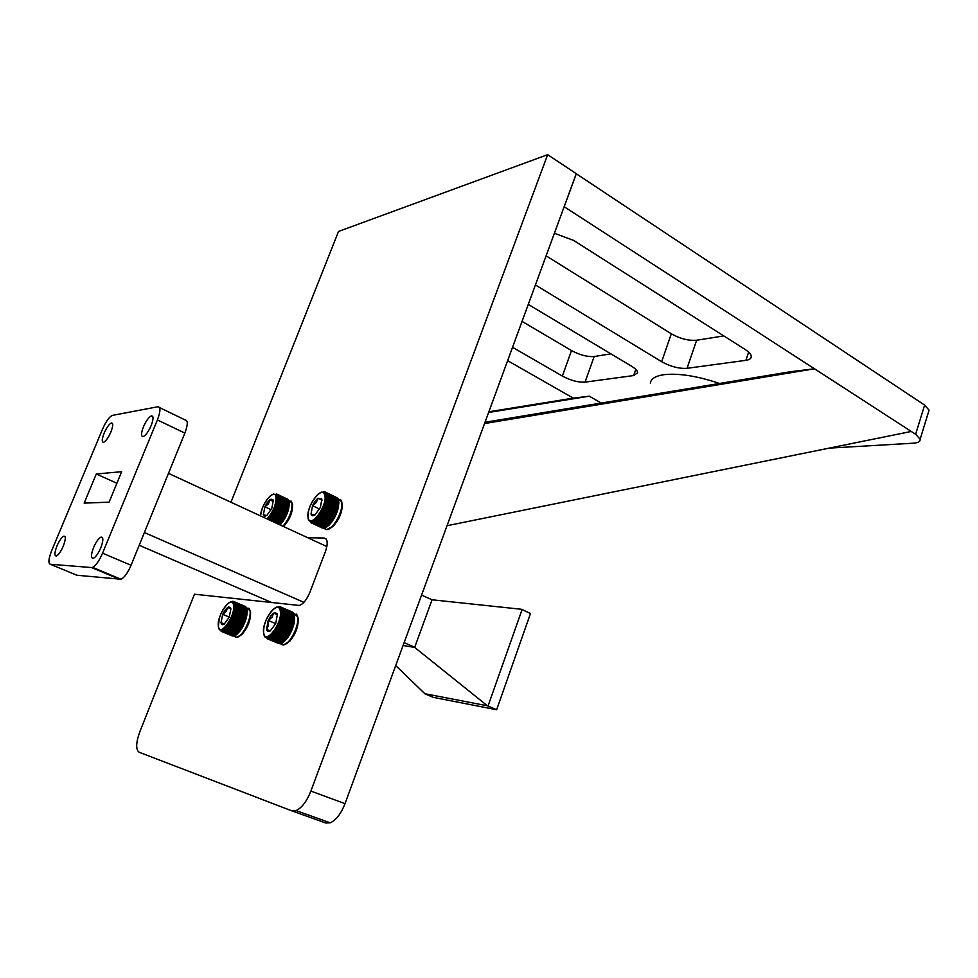 <?xml version="1.0" encoding="UTF-8"?>
<svg xmlns="http://www.w3.org/2000/svg" width="978" height="978" viewBox="0 0 978 978"><rect width="100%" height="100%" fill="white"/><g stroke="black" fill="none" stroke-linecap="round" stroke-linejoin="round"><path stroke-width="1.47" d="M650.333 383.131C650.993 378.718 655.578 375.894 664.099 374.66C678.928 373.083 697.387 376.017 719.502 383.474M576.25 173.729L924.626 405.1L929.063 410.185L928.391 412.361M522.044 321.383L571.507 350.564C579.82 355.038 587.362 357.019 594.159 356.518L610.908 353.853M546.103 255.833L671.324 333.791C680.138 338.743 688.585 340.894 696.642 340.234L723.806 335.919M507.631 360.662L573.279 398.132L589.282 396.188L601.213 403.046M576.323 173.705L564.196 206.749L915.628 434.281L920.139 439.22C920.384 441.518 918.134 442.851 913.366 443.193L829.185 448.132M528.279 304.402L631.36 366.09C635.455 368.596 637.534 370.833 637.619 372.801L633.658 375.552L585.052 382.141C578.279 382.508 570.724 380.491 562.35 376.065L512.533 347.3M554.392 233.277L573.621 240.405L745.322 349.611C749.075 352.043 751.055 354.305 751.275 356.383C751.324 358.474 749.527 359.794 745.896 360.332L687.033 368.315C679.001 368.804 670.541 366.603 661.654 361.713L535.418 284.953M488.609 412.484L589.282 396.188M573.279 398.132L488.866 411.775M307.715 537.717L324.17 538.022C327.716 538.89 328.131 543.438 325.393 551.653L309.806 592.46C306.689 599.869 303.168 604.196 299.256 605.455L194.451 594.208L139.927 731.483C135.905 742.669 135.636 749.588 139.096 752.229L291.64 810.786L296.102 810.579C301.847 807.852 306.774 801.349 310.87 791.08L547.668 154.671L338.535 231.444L230.979 502.24M547.668 154.671L576.274 173.668L345.014 803.647C341.004 813.806 336.077 820.2 330.222 822.828L296.102 810.579M291.847 810.86L325.662 822.987L330.222 822.828M485.002 422.276L790.921 371.652L814.478 368.792L911.276 431.457L447.032 525.712L484.538 423.547L814.478 368.792M271.908 602.619L139.206 545.247M303.913 602.35L144.377 532.533M326.86 546.568L168.473 473.352M143.436 426.836C146.174 420.687 148.839 417.044 151.431 415.882C153.644 415.943 153.546 419.183 151.15 425.589C148.424 431.726 145.771 435.381 143.179 436.567C140.93 436.53 141.015 433.278 143.436 426.836M93.582 547.546C96.076 541.849 98.533 538.377 100.954 537.118C103.521 536.946 103.46 540.528 100.771 547.851C98.277 553.524 95.832 557.008 93.423 558.304C90.807 558.487 90.856 554.893 93.582 547.546M56.981 545.944C59.365 540.553 61.638 537.301 63.79 536.176C65.966 536.115 65.783 539.465 63.24 546.213C60.868 551.58 58.607 554.844 56.455 555.993C54.242 556.066 54.413 552.717 56.981 545.944M104.133 433.156C106.712 427.398 109.145 424 111.431 422.961C113.338 423.058 113.142 426.09 110.856 432.08C108.277 437.826 105.856 441.237 103.57 442.3C101.639 442.215 101.822 439.171 104.133 433.156M159.536 407.569L185.038 419.917C188.057 420.198 187.996 424.599 184.866 433.107L131.052 565.272C127.751 572.888 124.402 577.558 121.027 579.257L76.907 575.247L50.245 564.233C48.081 563.206 48.582 558.621 51.748 550.48L102.507 429.183C106.003 421.384 109.291 416.787 112.384 415.393L157.861 406.762C160.771 406.982 160.612 411.371 157.397 419.941L102.556 553.181L131.052 565.272M119.988 579.428L91.577 567.558L50.245 564.233M91.577 567.558L92.592 567.374C95.868 565.602 99.194 560.871 102.556 553.181M109.071 502.179L84.157 503.12L96.296 473.975L121.675 471.702L109.071 502.179M116.895 483.254L96.296 473.975M421.567 595.113L432.068 599.783L414.66 647.412L403.07 645.48M404.122 642.619L414.293 647.081M432.068 599.783L521.494 609.282L530.492 613.512L496.641 709.735L433.254 697.351L425.014 693.867L395.711 665.553M414.66 647.412L487.411 705.798L424.55 693.659M522.093 609.538L488.022 706.043L487.411 705.798M496.641 709.735L488.022 706.043M225.062 610.174L222.715 614.343L226.273 611.384L227.642 607.485L225.062 610.174M233.106 601.36L232.458 601.336M234.097 601.702L245.454 606.543L233.864 601.568M234.512 602.045L245.881 606.886L233.779 602.338L234.317 601.861M234.879 602.485L246.248 607.338L234.121 602.803L234.708 602.252M235.185 603.047L246.566 607.9L234.414 603.377L235.038 602.754M235.441 603.707L246.823 608.56L234.659 604.049L235.319 603.353M235.625 604.453L247.018 609.306L234.83 604.82L235.539 604.062M233.546 601.446L232.727 601.372M230.955 601.69L230.27 602.008M221.126 631.287L232.067 635.822M221.664 631.372L233.106 636.116L221.395 631.348M222.25 631.336L233.693 636.079L221.945 631.372M222.862 631.189L222.519 630.382L234.317 635.932L222.544 631.275M223.51 630.932L223.167 630.101L234.964 635.676L223.18 631.079M224.194 630.553L223.84 629.71L235.649 635.309L223.852 630.761M224.903 630.076L224.537 629.209L236.37 634.832L224.537 630.333M225.625 629.477L225.258 628.61L237.092 634.245L225.258 629.795M226.37 628.793L225.991 627.913L237.837 633.561L225.991 629.147M227.116 627.998L226.737 627.118L238.583 632.778L226.737 628.414M227.862 627.118L227.471 626.238L239.708 631.446L227.483 627.583M228.607 626.164L228.302 625.309L240.075 630.944L228.229 626.654M229.341 625.125L229.011 624.27L241.175 629.38L240.808 629.918L229.341 625.125L228.962 625.651M241.529 628.817L229.659 623.157L241.884 628.243L241.529 628.817L241.884 628.243M242.226 627.656L230.343 622.008L242.556 627.057L242.226 627.656L242.556 627.057M242.899 626.446L231.004 620.81L243.216 625.834L242.899 626.446L243.216 625.834M243.534 625.199L231.627 619.575L243.84 624.563L243.534 625.199L243.84 624.563M244.133 623.915L232.202 618.304L244.414 623.267L244.133 623.915L244.414 623.267M244.683 622.607L232.727 617.02L244.952 621.959L244.683 622.607L244.952 621.959M245.197 621.287L233.082 616.079L245.429 620.639L245.197 621.287L245.429 620.639M245.661 619.979L233.534 614.795L245.869 619.331L245.661 619.979L245.869 619.331M246.065 618.671L233.925 613.524L234.793 613.182L246.248 618.023L246.065 618.671L246.248 618.023M246.566 616.751L246.407 617.387L234.353 611.922L246.566 616.751L245.833 617.13M246.823 615.517L246.701 616.128L234.622 610.712L246.823 615.517L246.053 615.847M247.018 614.318L234.818 609.538L246.26 614.624M247.141 613.182L234.964 608.414L246.432 613.45M247.214 612.094L235.038 607.35L246.542 612.35M247.214 611.091L235.062 606.36M235.784 605.749L247.189 610.602L235.808 606.238M229.255 617.094L222.715 614.343L221.004 622.631C221.395 624.685 222.471 625.174 224.231 624.111L229.207 617.216L230.906 608.878L230.429 607.558L227.642 607.485L230.845 608.842L230.429 607.558M224.353 624.025L221.004 622.631L222.715 614.343M224.255 624.086L221.004 622.631M240.576 629.135L240.808 629.918M239.793 630.174L240.075 630.944M239.035 631.165L239.329 631.91M238.29 632.081L238.583 632.778M237.568 632.913L237.837 633.561M225.209 628.866L237.092 634.245M267.251 502.643L264.916 506.8L268.461 503.804L269.867 499.807L267.251 502.643M276.322 493.853L287.581 499.183L276.322 493.853M276.774 494.11L287.801 499.318L276.554 493.963M277.165 494.465L288.204 499.685L276.419 494.721L276.97 494.269M277.495 494.929L288.547 500.149L276.737 495.21L277.336 494.672M277.776 495.491L288.828 500.712L277.006 495.785L277.642 495.186M277.996 496.152L289.048 501.372L277.202 496.469L277.886 495.809M273.718 493.939L272.813 494.33M269.011 519.758L268.681 518.878L280.148 524.905L268.962 519.807M269.769 518.927L269.525 518.083L280.906 524.074L269.39 519.355M270.527 518.01L270.185 517.13L281.664 523.169L270.148 518.487M271.273 517.02L270.979 516.176L282.776 521.677L282.41 522.191L271.273 517.02L270.894 517.533M283.143 521.14L271.652 515.113L283.51 520.602L283.143 521.14L283.51 520.602M283.864 520.027L272.361 514L284.219 519.465L283.864 520.027L284.219 519.465M284.561 518.866L273.045 512.851L284.891 518.279L284.561 518.866L284.891 518.279M285.221 517.668L273.693 511.665L285.539 517.056L285.221 517.668L285.539 517.056M285.857 516.421L274.133 510.773L286.151 515.797L285.857 516.421L286.151 515.797M286.444 515.161L274.855 509.196L286.713 514.538L286.444 515.161L286.713 514.538M286.982 513.89L275.368 507.949L287.239 513.254L286.982 513.89L287.239 513.254M287.483 512.606L275.723 507.044L287.703 511.983L287.483 512.606L287.703 511.983M287.923 511.335L276.151 505.797L288.119 510.712L287.923 511.335L288.119 510.712M277.397 504.611L288.486 509.477L287.752 509.831M288.779 508.267L276.921 503.059L288.021 508.572M289.011 507.093L277.165 501.897L288.265 507.362M289.182 505.968L277.336 500.797L288.461 506.213M289.292 504.905L277.459 499.758L288.62 505.125M289.329 503.902L277.507 498.768L288.73 504.11M278.253 498.205L289.329 503.425L278.253 498.682M278.192 497.313L289.268 502.545L278.229 497.753M271.175 509.721L264.916 506.8L263.363 514.624L264.561 516.213L266.774 515.504L271.774 508.462L273.314 500.602L273.045 499.844L269.867 499.807L273.29 500.748L273.045 499.844M277.006 505.504L277.202 504.868L288.314 510.088L288.486 509.477M266.566 515.65L263.363 514.624L264.916 506.8M278.07 503.658L276.835 503.083M273.424 501.482L269.867 499.807M282.202 521.408L282.41 522.191M281.407 522.399L281.664 523.169M280.637 523.34L280.906 524.074M279.879 524.208L280.148 524.905M315.038 501.274L312.532 505.699L316.334 502.509L317.911 498.242L315.038 501.274M324.341 491.751L323.645 491.689M336.456 497.46L325.087 491.971M325.429 492.154L336.982 497.729L325.185 492.007M325.894 492.533L337.447 498.108L325.124 492.814L325.674 492.337M326.297 493.034L337.85 498.609L325.503 493.328L326.102 492.765M326.628 493.633L338.205 499.208L325.821 493.951L326.469 493.315M326.896 494.33L338.535 500.1L326.077 494.672L326.774 493.963M324.818 491.861L323.95 491.738M321.994 491.983L321.053 492.386M311.481 522.765L323.107 528.218L311.175 522.729M324.513 528.523C326.249 530.418 328.816 529.819 332.214 526.714L326.786 529.599L311.799 521.934L326.786 529.599C333.522 529.575 344.268 509.086 341.493 501.531L337.862 498.609M312.801 522.643L312.471 521.787L324.427 528.096L312.447 522.717M313.522 522.399L313.192 521.519L325.161 527.863L313.156 522.533M314.268 522.044L313.938 521.14L325.918 527.509L313.889 522.24M315.05 521.567L314.72 520.651L326.701 527.044L314.659 521.824M315.857 520.981L315.515 520.064L327.508 526.47L315.454 521.298M316.676 520.296L316.334 519.367L328.339 525.785L316.261 520.663M317.508 519.514L317.263 518.621L329.17 525.003L317.08 519.917M318.339 518.621L318.082 517.729L330.002 524.122L317.911 519.086M319.158 517.655L318.889 516.751L331.236 522.643L330.833 523.157L319.158 517.655L318.742 518.157M319.977 516.592L319.672 515.687L332.043 521.555L331.652 522.105L319.977 516.592L319.574 517.142M332.447 520.981L320.784 515.467L320.405 514.55L332.838 520.406L332.447 520.981L332.838 520.406M333.229 519.807L321.566 514.281L321.175 513.377L333.608 519.196L333.229 519.807L333.608 519.196M333.975 518.56L321.909 512.142L334.329 517.937L333.975 518.56L334.329 517.937M334.696 517.276L322.422 511.225L335.026 516.629L334.696 517.276L335.026 516.629M335.368 515.956L323.07 509.929L335.674 515.296L335.368 515.956L335.674 515.296M335.992 514.611L323.84 508.242L336.285 513.939L335.992 514.611L336.285 513.939M336.566 513.254L324.244 507.276L336.823 512.582L336.566 513.254L336.823 512.582M337.08 511.885L324.745 505.944L325.674 505.663L337.324 511.213L337.08 511.885L337.324 511.213M337.544 510.54L325.197 504.611L326.102 504.306L337.752 509.868L337.544 510.54L337.752 509.868M338.107 508.548L337.936 509.196L325.674 502.961L338.107 508.548L337.324 508.902M338.412 507.252L338.266 507.888L325.98 501.69L338.412 507.252L337.593 507.57M338.632 506.005L326.212 500.467L337.838 506.286M338.791 504.807L326.383 499.293L338.033 505.064M338.877 503.67L326.469 498.169L338.18 503.902M338.877 502.606L326.835 497.007L338.254 502.826M327.263 496.518L338.865 502.093L327.275 497.032M327.165 495.577L338.755 501.152L327.227 496.042M310.539 522.509L321.97 527.863M308.29 519.098L308.583 520.113M328.07 502.692L326.896 502.447M319.623 509.073L312.532 505.699L311.028 514.049C311.627 515.981 312.923 516.286 314.94 514.978L320.381 507.472L321.86 499.086L317.911 498.242L321.86 499.086M314.708 515.137L311.028 514.049L312.532 505.699M322.031 500.223L317.911 498.242M332.117 520.492L320.246 514.88L320.381 513.939M331.432 521.274L331.652 522.105M330.564 522.325L330.833 523.157M329.72 523.328L330.002 524.122M328.889 524.245L329.17 525.003M328.07 525.088L328.339 525.785M327.288 525.846L327.508 526.47M270.759 615.981L268.229 620.431L272.067 617.277L273.596 613.133L270.759 615.981M279.463 606.592L278.754 606.568M291.957 611.861L280.234 606.8M280.6 606.971L292.508 612.118L280.331 606.825M281.089 607.338L293.009 612.485L280.319 607.656L280.845 607.13M281.517 607.815L293.437 612.974L280.735 608.157L281.309 607.558M281.884 608.414L293.816 613.573L281.089 608.781L281.701 608.096M282.19 609.123L294.133 614.282L281.383 609.502L282.043 608.756M282.422 609.93L294.378 615.089L281.603 610.321L282.312 609.514M279.952 606.69L279.072 606.604M277.055 606.935L276.126 607.375M266.86 638.561L278.29 643.365M267.471 638.658L279.476 643.683L267.153 638.622M267.691 638.61L267.764 637.803L280.478 643.597L267.789 638.658M268.816 638.475L268.461 637.619L281.199 643.39L268.461 638.573L283.596 644.869C290.246 644.013 299.745 624.685 297.483 616.617L293.51 613.059M269.549 638.206L269.182 637.326L281.578 643.243L269.182 638.353M270.307 637.803L269.94 636.91L282.336 642.852L269.928 638.023M271.102 637.301L270.723 636.385L283.131 642.338L270.698 637.57M271.896 636.666L271.517 635.737L283.938 641.727L271.493 636.996M272.715 635.932L272.471 635.064L284.757 640.993L272.3 636.323M273.534 635.101L273.265 634.209L285.576 640.162L273.119 635.529M274.353 634.16L273.95 633.218L286.811 638.744L273.938 634.649M275.173 633.145L274.855 632.24L287.618 637.68L287.214 638.218L275.173 633.145L274.757 633.671M275.967 632.032L275.625 631.128L288.4 636.544L288.009 637.118L275.967 632.032L275.564 632.607M288.791 635.945L276.75 630.859L276.322 629.93L289.17 635.345L288.571 635.125L288.791 635.945L289.17 635.345M289.549 634.71L277.495 629.612L277.055 628.707L289.904 634.074L289.549 634.71L289.904 634.074M290.27 633.414L278.217 628.316L277.776 627.424L290.613 632.766L290.27 633.414L290.613 632.766M290.943 632.081L278.437 626.103L291.273 631.409L290.943 632.081L291.273 631.409M291.578 630.712L279.048 624.759L291.884 630.028L291.578 630.712L291.884 630.028M292.178 629.319L279.463 623.756L292.446 628.622L292.178 629.319L292.446 628.622M292.703 627.913L280.111 622.008L292.948 627.216L292.703 627.913L292.948 627.216M293.192 626.507L280.454 621.006L281.383 620.675L293.4 625.81L293.192 626.507L293.4 625.81M293.608 625.113L280.955 619.27L293.791 624.429L293.608 625.113L293.791 624.429M294.109 623.059L293.962 623.732L281.285 617.937L294.109 623.059L293.314 623.463M282.41 617.008L294.354 621.739L293.547 622.094M294.537 620.455L281.737 615.382L294.537 620.455L293.742 620.773M294.647 619.233L281.86 614.172L293.889 619.526M294.696 618.072L281.908 613.035L293.987 618.341M294.659 616.996L282.239 611.837L294.036 617.24M282.654 611.323L294.61 616.482L282.691 611.837M275.674 623.597L268.229 620.431L266.566 629.306C267.067 631.495 268.302 632.032 270.27 630.908L275.698 623.561L277.349 614.649L276.884 613.402L273.596 613.133L277.251 614.624L276.884 613.402M264.06 635.089L264.378 636.067M282.104 617.913L282.239 617.24L294.244 622.387L294.354 621.739M270.319 630.883L266.566 629.306L268.547 625.37L268.229 620.431M277.361 614.746L273.596 613.133M270.283 630.908L266.566 629.306M287.764 636.275L288.009 637.118M286.921 637.387L287.214 638.218M286.089 638.438L286.395 639.233M285.27 639.416L285.576 640.162M284.464 640.309L284.757 640.993M283.681 641.103L283.938 641.727M924.626 405.1L915.628 434.281M635.798 369.427L633.658 375.552M585.052 382.141L594.159 356.518M562.35 376.065L571.507 350.564M671.324 333.791L661.654 361.713M745.896 360.332L748.647 352.129M687.033 368.315L696.642 340.234M310.87 791.08L345.014 803.647M326.053 538.902L324.17 538.022M184.866 433.107L157.397 419.941M238.803 636.556L242.006 634.38C247.984 627.24 250.833 619.808 250.539 612.057L249.842 610.125M234.586 636.336C236.077 638.011 238.253 637.497 241.138 634.771C247.507 627.179 250.527 619.257 250.221 611.018L249.011 608.389M233.986 636.079L236.823 637.253C242.691 636.654 251.762 618.353 249.965 610.749L246.285 607.387M218.326 626.617L219.145 628.866C222.825 635.211 235.93 614.062 233.901 604.979C233.033 601.25 230.845 600.92 227.324 603.988L223.07 609.575M219.402 618.01L218.314 626.495M235.197 604.465L234.72 603.854M233.546 605.211C232.055 593.829 216.37 615.737 218.4 626.262C219.659 638.035 235.747 615.773 233.546 605.211M228.571 625.468L228.999 624.844M229.292 624.404L229.708 623.744M229.989 623.279L230.405 622.583M230.674 622.106L231.065 621.385M231.089 622.252L231.419 621.641M231.321 620.883L231.688 620.138M231.737 621.018L232.055 620.382M231.933 619.624L232.287 618.854M232.361 619.746L232.666 619.086M232.519 618.341L232.837 617.558M232.947 618.438L233.216 617.778M233.045 617.032L233.351 616.25M233.485 617.13L233.742 616.458M233.534 615.724L233.803 614.942M233.974 615.81L234.207 615.138M233.974 614.428L234.207 613.646M234.414 614.49L234.61 613.829M234.353 613.133L234.561 612.375M234.793 613.182L234.964 612.534M234.683 611.873L234.842 611.128M235.123 611.91L235.258 611.274M234.94 610.639L235.075 609.917M235.38 610.663L235.49 610.052M235.148 609.453L235.233 608.768M235.282 608.316L235.343 607.668M235.368 607.24L235.38 606.629M219.378 629.82L218.314 626.519C218.265 618.353 221.272 610.847 227.324 603.988M239.744 635.957L241.798 634.465M230.539 607.717L228.754 606.959M230.722 608.12L228.326 607.106L230.722 608.12M235.625 605.7L235.013 605.443M246.664 612.289L235.038 607.35M246.59 613.353L234.964 608.414M246.456 614.465L234.818 609.538M246.26 615.639L234.622 610.712M246.004 616.861L234.353 611.922M245.588 618.438L233.925 613.524M245.686 618.096L234.023 613.182M245.197 619.722L233.534 614.795M245.307 619.367L233.644 614.453M244.757 621.006L233.082 616.079M244.879 620.651L233.216 615.737M244.256 622.289L232.593 617.375M244.402 621.935L232.727 617.02M243.718 623.561L232.055 618.646M243.877 623.218L232.202 618.304M243.143 624.808L231.468 619.918M243.302 624.477L231.627 619.575M242.52 626.042L230.845 621.14M242.691 625.712L231.016 620.81L242.691 625.712M241.872 627.228L230.197 622.338M242.055 626.91L230.38 622.02M241.199 628.365L229.524 623.475M241.383 628.059L229.708 623.169M240.502 629.441L228.815 624.563M239.781 630.455L228.106 625.578M239.06 631.397L227.385 626.531M238.326 632.253L226.651 627.399M237.605 633.035L225.93 628.182M292.544 504.672C292.74 512.35 289.732 519.636 283.534 526.543C289.928 519.245 292.899 511.812 292.459 504.245L292.373 503.951M283.204 526.384C289.708 518.536 292.703 510.797 292.165 503.169L290.943 500.944M282.948 526.262C289.476 518.328 292.471 510.528 291.921 502.888L288.327 499.917M267.3 519.025C273.657 511.665 276.664 504.196 276.309 496.628C275.441 493.621 273.424 493.389 270.27 495.907L265.967 501.054M261.737 510.027L260.527 515.907C261.639 507.9 264.891 501.237 270.27 495.907M266.957 518.878C273.278 511.751 276.273 504.416 275.967 496.861C274.39 487.826 260.674 504.954 260.588 515.932M271.248 516.311L271.688 515.687M271.97 515.247L272.397 514.575M272.679 514.11L273.082 513.413M273.351 512.937L273.742 512.215M273.754 513.095L274.084 512.472M273.987 511.726L274.353 510.993M274.402 511.861L274.72 511.237M274.598 510.479L274.94 509.734M275.014 510.602L275.307 509.966M275.16 509.22L275.478 508.462M275.588 509.33L275.857 508.682M275.686 507.961L275.979 507.203M276.114 508.047L276.358 507.411M276.163 506.69L276.419 505.932M276.591 506.775L276.811 506.127M276.578 505.43L276.798 504.697M276.945 504.196L277.129 503.474M277.373 504.257L277.532 503.646M277.239 502.998L277.397 502.289M277.483 501.824L277.593 501.152M277.666 500.712L277.74 500.076M277.776 499.66L277.813 499.049M277.728 496.91L277.287 496.274M288.852 519.257L290.442 515.895M273.18 500.161L271.04 499.147L273.18 500.161M278.119 498.157L277.495 497.863M288.791 504.086L277.507 498.768M288.742 505.064L277.459 499.758M288.632 506.115L277.336 500.797M288.461 507.215L277.165 501.897M288.229 508.364L276.921 503.059M287.923 509.55L276.615 504.245M287.459 511.103L276.151 505.797M287.569 510.76L276.261 505.467M287.043 512.338L275.723 507.044M287.153 512.007L275.845 506.702M286.554 513.584L275.234 508.291M286.688 513.242L275.368 507.949M286.028 514.831L274.708 509.538M286.175 514.489L274.855 509.196M285.466 516.066L274.133 510.773M285.625 515.724L274.292 510.443M284.855 517.276L273.522 511.995M285.026 516.946L273.693 511.665M284.207 518.45L272.874 513.169M284.39 518.132L273.058 512.851L284.39 518.132M283.534 519.587L272.202 514.318M283.718 519.281L272.385 514.012L283.693 519.281M282.838 520.675L271.505 515.418M271.652 515.113L282.984 520.369L271.701 515.125M282.129 521.714L270.784 516.457M281.395 522.68L270.062 517.423M280.649 523.572L269.317 518.328M279.916 524.379L268.583 519.147M329.28 528.866L332.214 526.714C339.427 518.352 342.606 510.064 341.738 501.824L340.735 499.929M325.124 494.844C323.926 491.469 321.432 491.384 317.642 494.587C310.723 502.313 307.532 510.235 308.094 518.377L308.486 519.465C312.019 528.291 328.327 504.257 325.124 494.844M324.745 495.088C322.239 484.257 305.124 508.059 308.18 517.998C310.417 529.269 328.033 505.039 324.745 495.088M319.158 516.922L319.647 516.286M319.965 515.846L320.442 515.161M320.747 514.697L321.2 513.988M321.505 513.487L321.945 512.741M321.933 513.67L322.312 513.034M322.239 512.24L322.654 511.47M322.667 512.399L323.021 511.738M322.923 510.944L323.315 510.149M323.363 511.091L323.706 510.418M323.571 509.611L323.938 508.817M324.024 509.746L324.329 509.061M324.17 508.279L324.513 507.46M324.623 508.389L324.904 507.704M324.72 506.922L325.026 506.115M325.173 507.02L325.429 506.335M325.222 505.565L325.478 504.77M325.674 505.663L325.894 504.978M325.65 504.232L325.882 503.438M326.102 504.306L326.297 503.633M326.016 502.912L326.212 502.142M326.481 502.973L326.64 502.313M326.322 501.628L326.469 500.883M326.774 501.677L326.909 501.042M326.554 500.381L326.664 499.672M327.007 500.43L327.104 499.819M326.725 499.196L326.786 498.511M326.811 498.071L326.835 497.423M326.664 495.137L326.151 494.465M308.681 520.394L308.094 518.328C307.532 510.113 310.723 502.203 317.642 494.587M342.214 503.804C342.508 511.677 339.464 519.196 333.07 526.36C339.855 518.511 342.838 510.712 342.019 502.973M330.381 528.206L332.875 526.433M326.774 500.981L326.004 500.614M327.068 496.445L326.456 496.152M338.315 502.802L326.505 497.13M338.29 503.853L326.469 498.169M338.205 504.966L326.383 499.293M338.046 506.139L326.212 500.467M337.813 507.362L325.98 501.69M337.52 508.621L325.674 502.961M337.043 510.271L325.197 504.611M337.153 509.917L325.307 504.257M336.603 511.604L324.745 505.944M336.725 511.237L324.879 505.577M336.102 512.924L324.244 507.276M336.249 512.57L324.39 506.91M335.552 514.257L323.681 508.609M335.699 513.89L323.84 508.242M334.941 515.565L323.07 509.929M335.112 515.21L323.241 509.575M334.293 516.861L322.422 511.225M334.476 516.518L322.606 510.871M333.596 518.12L321.725 512.484M321.909 512.142L333.791 517.778L321.921 512.154M332.875 519.33L321.004 513.707M321.175 513.377L333.046 519L321.2 513.377M332.324 520.186L320.454 514.562M331.334 521.592L319.464 515.981M330.54 522.619L318.669 517.02M329.733 523.572L317.862 517.985M328.914 524.44L317.043 518.853M328.107 525.223L316.236 519.636M327.3 525.895L315.442 520.32M315.283 521.201L314.659 520.895M285.784 644.086L289.867 641.079C295.979 633.402 298.718 625.712 298.058 618.01L297.813 617.167M280.649 643.634C282.556 645.908 285.356 645.187 289.023 641.47C295.539 633.292 298.449 625.101 297.74 616.898L296.432 614.208M280.6 610.492C279.378 606.25 276.652 606.091 272.434 610.027C266.15 617.595 263.216 625.431 263.644 633.536L264.463 635.724C268.583 643.341 283.253 620.48 280.6 610.492M281.982 609.942L281.432 609.294M280.221 610.737C278.143 598.548 261.077 621.874 263.718 633.169C265.527 645.798 283.082 622.094 280.221 610.737M269.158 637.546L270.014 637.473M274.341 633.451L274.818 632.827M275.148 632.399L275.613 631.727M275.93 631.262L276.383 630.553M276.688 630.064L277.129 629.331M277.129 630.248L277.495 629.612M277.422 628.817L277.838 628.035M277.862 628.976L278.217 628.316M278.119 627.509L278.51 626.702M278.571 627.656L278.901 626.971M278.779 626.164L279.146 625.345M279.231 626.287L279.549 625.59M279.39 624.795L279.732 623.964M279.842 624.905L280.136 624.196M279.952 623.402L280.258 622.558M280.417 623.499L280.674 622.79M280.466 621.996L280.735 621.164M280.93 622.081L281.163 621.372M280.918 620.602L281.151 619.783M281.383 620.675L281.591 619.966M281.309 619.221L281.505 618.414M281.774 619.282L281.945 618.585M281.627 617.876L281.798 617.081M281.896 616.556L282.019 615.785M282.361 616.592L282.459 615.932M282.08 615.284L282.165 614.551M282.544 615.309L282.618 614.685M282.202 614.062L282.239 613.377M282.251 612.913L282.251 612.265M280.209 643.646L283.596 644.869L289.867 641.079C295.845 633.744 298.596 626.177 298.131 618.389M286.933 643.341L289.696 641.165M282.177 615.834L281.53 615.553M277.006 613.609L274.684 612.619M282.446 611.262L281.811 610.993M294.085 617.216L281.896 611.971M294.109 618.279L281.908 613.035M294.06 619.416L281.86 614.172M293.938 620.614L281.737 615.382M293.755 621.874L281.542 616.629M293.51 623.169L281.285 617.937M293.082 624.869L280.857 619.636M293.18 624.502L280.955 619.27M292.691 626.226L280.454 621.006M292.801 625.859L280.564 620.639M292.226 627.607L279.989 622.387M292.361 627.228L280.111 622.008M291.713 628.976L279.463 623.756M291.86 628.597L279.61 623.389M291.138 630.333L278.889 625.125M291.297 629.966L279.048 624.759M290.527 631.678L278.265 626.47M290.698 631.311L278.437 626.103M289.867 632.986L277.605 627.79M277.776 627.424L290.026 632.632L277.789 627.436M289.17 634.245L276.908 629.062M289.354 633.915L277.104 628.72L289.317 633.903M288.437 635.455L276.175 630.272M288.632 635.138L276.371 629.954L288.571 635.125M287.679 636.617L275.417 631.433M286.896 637.693L274.635 632.521M286.102 638.695L273.852 633.536M285.307 639.612L273.045 634.453M284.5 640.431L272.251 635.284M283.706 641.152L271.456 636.006M271.322 636.91L270.661 636.629M929.063 410.185L920.139 439.22M151.431 415.882L152.776 416.53M100.954 537.118L102.604 537.827M63.79 536.176L65.098 536.726M111.431 422.961L112.519 423.462M121.027 579.257L92.592 567.374M249.488 608.964L248.828 608.169M250.551 612.13C250.82 619.966 247.972 627.375 242.006 634.38L236.823 637.253L233.901 636.042M242.018 626.898L230.343 622.008M241.334 628.047L229.659 623.157M341.505 501.164L340.417 499.55M321.835 499.196L321.664 498.535M332.275 520.174L320.405 514.55M297.055 615.04L296.187 613.939M272.434 610.027C266.163 617.46 263.229 625.272 263.632 633.451L264.818 636.886"/></g></svg>
